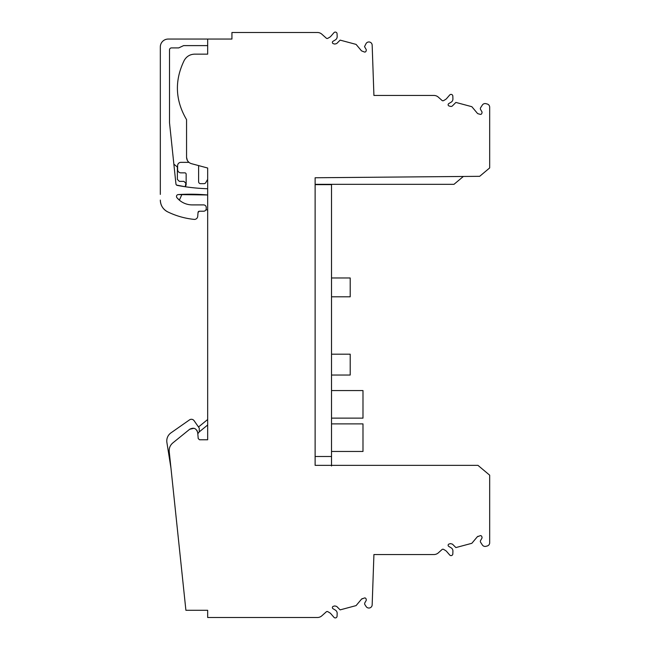 <?xml version="1.0" encoding="UTF-8"?>
<svg xmlns="http://www.w3.org/2000/svg" width="650" height="650" viewBox="0 0 650 650"><rect width="100%" height="100%" fill="white"/><g stroke="black" fill="none" stroke-linecap="round" stroke-linejoin="round"><path stroke-width="0.97" d="M331.516 375.042L350.204 375.042L350.204 354.185L331.516 354.185M331.516 466.001L331.516 184.649L315.12 184.649M331.516 456.495L315.12 456.495L315.12 465.351L315.12 177.759L479.676 176.321L489.677 167.928L489.677 107.193A3.283 3.283 0 0 0 487.248 104.024L485.94 103.675A3.283 3.283 0 0 0 482.341 105.056L480.618 107.713A1.674 1.674 0 0 0 480.569 109.46L481.869 111.702A1.308 1.308 0 0 1 481.999 112.702L481.812 113.401A1.308 1.308 0 0 1 480.204 114.327L478.27 113.807A1.966 1.966 0 0 1 477.271 113.173L471.843 106.697L455.886 102.424L452.441 105.869A1.966 1.966 0 0 1 450.539 106.381L449.109 105.991A1.308 1.308 0 0 1 448.768 103.602L451.108 102.196A3.737 3.737 0 0 0 452.92 98.857L452.823 96.086A1.771 1.771 0 0 0 449.719 94.989L446.664 98.507A5.249 5.249 0 0 1 445.323 99.604L443.568 100.62A1.308 1.308 0 0 1 442.041 100.457L438.303 97.126A6.557 6.557 0 0 0 433.932 95.461L373.921 95.461L372.166 45.126A3.283 3.283 0 0 0 366.137 43.453L364.528 46.654L366.113 49.4A1.308 1.308 0 0 1 366.243 50.399L366.056 51.09A1.308 1.308 0 0 1 364.455 52.024L361.522 50.871L356.086 44.395L340.129 40.121L336.692 43.566L334.791 44.07L333.352 43.688A1.308 1.308 0 0 1 333.019 41.299L335.359 39.894A3.737 3.737 0 0 0 337.163 36.554L337.066 33.784A1.771 1.771 0 0 0 333.962 32.687L330.907 36.197A5.249 5.249 0 0 1 329.566 37.302L327.819 38.317A1.308 1.308 0 0 1 326.235 38.106L321.815 34.166A6.557 6.557 0 0 0 317.452 32.5L231.936 32.5L231.936 39.057L207.667 39.057L207.667 54.145L194.651 54.145C190.011 54.308 186.534 56.404 184.21 60.434C174.411 80.584 175.191 100.311 186.558 119.624L186.558 157.332L187.395 160.534M331.516 423.889L362.993 423.889L362.993 451.457L331.516 451.457M331.516 418.137L362.993 418.137L362.993 390.569L331.516 390.569M331.516 277.981L350.204 277.981L350.204 296.798L331.516 296.798M186.558 157.332C186.753 160.542 188.378 162.654 191.417 163.662L207.667 168.017L207.667 439.774L199.534 439.774L198.226 438.571L197.706 432.64C196.381 428.35 193.716 427.221 189.711 429.244L172.819 442.926C170.154 445.209 168.959 448.102 169.227 451.596L185.9 610.285L207.667 610.285L207.667 617.5L317.452 617.5A6.557 6.557 0 0 0 321.815 615.834L326.235 611.894A1.308 1.308 0 0 1 327.819 611.683L329.566 612.698A5.249 5.249 0 0 1 330.907 613.803L333.962 617.313A1.771 1.771 0 0 0 337.066 616.216L337.163 613.446A3.737 3.737 0 0 0 335.359 610.106L333.019 608.701A1.308 1.308 0 0 1 333.352 606.312L334.791 605.93L336.692 606.434L340.129 609.879L356.086 605.605L361.522 599.129L364.455 597.976A1.308 1.308 0 0 1 366.056 598.91L366.243 599.601A1.308 1.308 0 0 1 366.113 600.6L364.91 602.688A1.966 1.966 0 0 0 364.959 604.744L366.137 606.548A3.283 3.283 0 0 0 372.166 604.874L373.921 554.539L433.932 554.539A6.557 6.557 0 0 0 438.303 552.874L442.041 549.543A1.308 1.308 0 0 1 443.568 549.38L445.323 550.396A5.249 5.249 0 0 1 446.664 551.492L449.719 555.011A1.771 1.771 0 0 0 452.823 553.914L452.92 551.143A3.737 3.737 0 0 0 451.108 547.804L448.768 546.398A1.308 1.308 0 0 1 449.109 544.009L450.539 543.619L452.441 544.131L455.886 547.576L471.843 543.303L477.271 536.827L480.204 535.673A1.308 1.308 0 0 1 481.812 536.599L481.999 537.298A1.308 1.308 0 0 1 481.869 538.298L480.569 540.54A1.674 1.674 0 0 0 480.618 542.287L482.341 544.944A3.283 3.283 0 0 0 485.94 546.325L487.248 545.976A3.283 3.283 0 0 0 489.677 542.807L489.677 475.183L477.953 465.351L315.12 465.351M187.484 160.696L188.914 162.362M194.651 54.145C190.011 54.308 186.534 56.412 184.21 60.434C174.411 80.584 175.199 100.311 186.558 119.624M199.534 439.774L198.226 438.571M463.352 176.467L453.984 184.324L315.12 184.324M450.539 543.619L452.441 544.131M413.473 554.539L373.921 554.539M188.898 162.354L180.895 162.354A3.283 3.283 0 0 0 177.621 165.636L177.621 169.569A3.283 3.283 0 0 0 180.895 172.851L184.836 172.851A1.308 1.308 0 0 1 186.144 174.159L186.144 184.243A3.283 3.283 0 0 1 185.859 185.575L185.266 186.753A196.999 196.999 0 0 0 207.667 188.744M160.322 194.415L160.322 46.93A7.873 7.873 0 0 1 168.196 39.057L207.667 39.057M413.473 95.461L373.921 95.461L413.473 95.461M478.27 113.807A1.966 1.966 0 0 1 477.271 113.173A1.966 1.966 0 0 0 478.27 113.807A1.966 1.966 0 0 1 477.271 113.173M197.706 432.64L197.08 430.625M193.976 428.293L189.711 429.244M362.269 598.585L361.522 599.129M478.026 536.274L477.271 536.827M334.791 605.93L336.692 606.434M166.896 442.455L170.95 468.057L166.896 442.455A9.839 9.839 0 0 1 170.974 432.859L189.516 419.876A3.283 3.283 0 0 1 194.082 420.68L199.022 427.741A1.308 1.308 0 0 1 199.266 428.488L199.266 431.917L197.803 433.704M207.667 425.003L199.266 431.876M207.667 419.502L198.502 426.993L194.082 420.68M205.904 209.869L207.667 209.869M181.935 194.382L179.368 200.159L176.906 197.657A19.922 19.922 0 0 0 192.27 204.904L203.612 204.904A2.624 2.624 67.5 0 1 206.237 207.529L206.237 208.593A2.624 2.624 0 0 1 203.612 211.217L203.653 211.209M178.246 194.577L207.667 194.976A196.999 196.999 0 0 0 178.246 194.577A1.885 1.885 0 0 0 176.906 197.657L179.368 200.159M167.7 211.868C162.996 209.341 160.534 205.416 160.322 200.078A13.114 13.114 0 0 0 167.7 211.868A78.699 78.699 0 0 0 194.106 219.391A3.283 3.283 0 0 0 197.706 216.418L198.055 212.412A1.308 1.308 0 0 1 199.363 211.217L203.612 211.217L199.363 211.217L198.055 212.412M207.667 45.614L183.609 45.614L178.685 47.913L171.478 47.913A1.966 1.966 0 0 0 169.504 49.879L169.504 122.679L175.947 183.958A1.657 1.657 0 0 0 177.287 185.412A196.999 196.999 0 0 0 185.266 186.753M198.607 165.588A3.283 3.283 0 0 1 198.607 165.636L198.607 181.699A1.966 1.966 0 0 0 200.574 183.666L204.027 183.666A1.966 1.966 0 0 0 205.733 182.683L207.667 179.335M176.239 184.738L175.987 184.186M198.055 212.404L198.518 211.526M198.64 211.429L199.363 211.217M336.692 43.566L334.791 44.07M170.974 432.859L189.516 419.876M173.867 164.166L177.377 167.009L177.377 179.408L179.343 181.374L183.934 181.374L185.9 183.341L185.201 186.745L176.548 185.071"/></g></svg>
